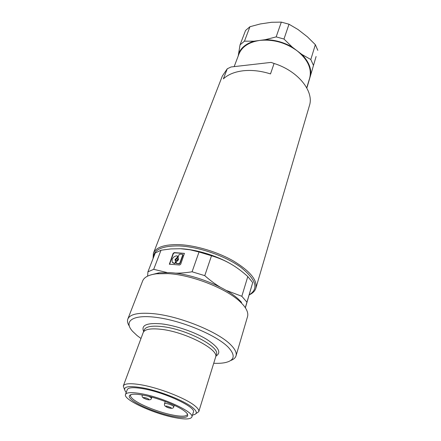 <?xml version="1.0" encoding="UTF-8"?>
<svg xmlns="http://www.w3.org/2000/svg" width="441" height="441" viewBox="0 0 441 441"><rect width="100%" height="100%" fill="white"/><g stroke="black" fill="none" stroke-linecap="round" stroke-linejoin="round"><path stroke-width="0.66" d="M153.374 257.77C153.556 249.678 162.134 245.736 179.101 245.946C198.533 246.684 225.153 255.863 240.681 267.163C256.188 279.555 259.032 288.772 249.215 294.825M153.055 258.597L153.391 253.316C155.998 247.225 164.521 244.331 178.958 244.634C195.655 245.284 217.793 251.938 233.747 261.155C250.168 271.237 257.538 280.25 255.863 288.205C254.981 291.049 252.759 293.271 249.198 294.88M274.076 63.471L270.509 73.917C261.028 70.913 251.954 69.86 243.283 70.764C234.717 71.789 228.08 74.49 223.372 78.856L227.28 68.768L231.073 66.971L271.088 62.396L274.076 63.471C298.171 70.94 314.323 91.463 309.411 105.669L255.863 288.205M153.391 253.316L222.341 76.028L227.28 68.768M234.165 66.619L238.917 54.133C241.949 46.735 248.84 42.165 259.6 40.434L253.939 41.195L244.457 41.173L249.953 26.719L260.322 23.946L271.551 22.287L281.314 22.122L276.165 36.89L265.311 39.673L259.6 40.434C273.029 39.073 285.525 42.518 297.08 50.776C307.741 59.513 311.947 68.564 309.709 77.947L306.732 87.831M124.356 389.243L123.298 385.98L143.198 332.564C144.648 329.295 150.48 328.192 160.706 329.256C185 331.676 219.728 349.785 215.588 357.204L198.764 411.673L195.936 413.608M123.298 385.98C124.467 383.472 130.288 383.064 140.751 384.75C158.402 387.633 185.071 397.975 194.371 405.428C197.75 408.052 199.216 410.136 198.764 411.673M126.22 392.496L126.137 392.402C121.429 386.437 127.873 385.098 145.475 388.378C162.2 391.972 183.621 400.649 192.017 407.115C197.524 411.508 197.722 414.149 192.596 415.031L192.474 415.047M174.961 417.649C153.655 413.702 122.918 399.563 125.498 394.458C126.501 392.341 131.622 392.066 140.861 393.642C162.674 397.286 194.966 412.363 191.846 417.048C190.617 419.358 184.988 419.562 174.961 417.649M125.498 394.458L127.278 389.623C128.309 387.441 133.43 387.11 142.652 388.637C164.416 392.154 196.548 407.291 193.384 412.131L191.846 417.048M133.866 401.415C128.204 397.468 127.73 395.092 132.438 394.304C134.891 394.028 138.397 394.298 142.956 395.114C156.588 397.484 177.017 405.34 184.421 411.001L186.444 412.688C190.308 417.644 185.176 418.724 171.058 415.935C158.115 413.107 141.682 406.718 133.866 401.415M187.397 413.757L187.381 414.54C186.339 416.519 181.543 416.706 173.004 415.097C160.37 412.693 142.796 406.023 134.985 400.615C131.65 398.328 130.178 396.525 130.569 395.197L131.027 394.568M150.778 274.914L159.08 272.819L170.187 272.665C193.23 273.861 226.85 287.328 239.457 300.183L241.591 302.421M129.257 326.026C127.565 323.38 127.091 321.048 127.835 319.03L142.641 280.961C144.157 277.157 148.821 274.76 156.627 273.778L168.236 273.624C192.348 274.897 227.666 289.037 240.819 302.438L243.046 304.77C246.988 309.367 248.481 313.33 247.517 316.666L236.018 355.859C235.378 357.91 233.581 359.47 230.626 360.534M127.835 319.03C129.985 314.13 138.513 312.344 153.418 313.672C179.57 316.043 218.863 332.112 230.968 345.055C235.18 349.338 236.861 352.943 236.018 355.859M140.988 338.501L137.002 335.496L132.559 331.29C122.956 320.778 133.281 313.865 158.556 317.707C183.715 321.412 216.724 335.513 228.118 347.095C235.814 355.391 234.706 360.589 224.794 362.689C221.713 363.274 218.019 363.461 213.72 363.263M298.017 29.525L307.438 36.857L315.348 44.679L310.811 59.518L301.876 54.43L292.245 47.093L283.976 39.04L289.009 24.222L298.017 29.525M316.098 56.509L307.03 87.467L316.098 56.509M220.219 287.152C215.153 284.12 209.999 280.283 204.762 275.647L211.504 255.758C218.516 257.847 224.904 260.548 230.66 263.872C236.42 267.185 242.137 271.413 247.798 276.551L252.71 282.615L245.378 307.812M230.66 263.872C216.162 255.449 195.765 249.303 180.567 248.724L190.016 249.782L199.023 251.987L192.083 271.783L204.762 275.647M192.083 271.783C185.948 272.781 180.325 273.233 175.209 273.139M245.295 307.686L252.71 282.615M247.798 276.551L241.828 296.269L246.899 302.157M241.828 296.269L226.09 290.36M166.946 272.516L153.694 269.319L161.015 250.229L155.226 252.996L147.922 271.843L147.625 276.121M147.922 271.843L153.694 269.319M161.015 250.229L170.821 248.922L180.567 248.724M249.953 26.719L245.549 30.484L240.042 44.855L238.217 55.979M315.348 44.679L317.818 50.373M281.314 22.122L289.009 24.222M310.811 59.518L313.358 65.169M240.042 44.855L244.457 41.173M276.165 36.89L283.976 39.04M301.876 54.43C308.027 60.781 311.021 67.28 310.85 73.923M238.509 53.802C240.918 47.843 246.061 43.637 253.939 41.195M265.311 39.673C274.749 39.784 283.723 42.259 292.245 47.093M199.023 251.987L211.504 255.758M180.711 264.209L184.421 253.36L174.217 252.605L173.126 253.393L169.361 264.159L179.597 265.008L180.711 264.209M184.437 253.393L174.443 252.847L173.352 253.63L169.57 264.368M182.822 254.611L182.965 255.196L182.37 254.297L179.807 254.17L178.98 254.766L177.988 257.478L178.407 258.349M182.745 254.953L179.801 263.04L178.969 263.641L176.036 263.283L176.378 261.871L178.495 259.743L178.12 258.057M177.629 259.694L177.618 259.049C177.028 258.536 176.461 258.724 175.904 259.6L175.915 260.251C176.505 260.758 177.073 260.576 177.629 259.694M177.502 256.486L177.122 255.835C174.862 255.929 173.192 257.12 172.128 259.396L172.183 262.119L174.344 263.376L175.193 262.781L175.54 261.822L175.044 259.556L177.155 257.434L177.502 256.486L177.723 256.728L177.585 256.144M176.113 260.455L176.141 260.488C176.731 261 177.299 260.813 177.855 259.936L177.646 259.082M176.609 257.979L176.835 258.222L177.376 257.676L177.723 256.728M176.835 258.222L175.264 259.793L175.358 261.199M172.651 262.715L174.57 263.613L175.413 263.018L175.755 261.612M182.965 255.196L180.027 263.283L179.801 263.04M178.969 263.641L179.195 263.878L180.027 263.283M179.195 263.878L176.174 263.426M143.65 331.494C140.905 325.199 146.825 322.652 161.412 323.859C175.342 325.414 194.492 331.935 206.476 339.206C218.653 347.117 221.79 352.745 215.886 356.085M215.71 356.664L216.377 354.498C220.528 346.995 185.953 328.881 161.715 326.538C151.517 325.502 145.684 326.632 144.229 329.934L143.435 332.062M148.777 396.365L150.805 397.457L151.478 398.322L151.88 397.17M148.545 399.077C149.29 399.673 148.986 399.871 147.63 399.667L143.794 398.195C141.765 396.845 146.765 397.76 148.545 399.077M165.259 401.503L164.515 403.708C164.598 402.71 171.174 404.469 173.175 406.029L173.771 406.828L174.283 405.285M166.097 406.729C165.392 406.15 165.728 405.963 167.106 406.178L170.926 407.638C172.817 408.945 167.773 407.986 166.097 406.729M159.08 272.819L156.627 273.778M239.457 300.183L240.819 302.438M143.628 398.157C148.33 400.318 150.949 400.373 151.478 398.322M164.515 403.708C164.355 404.959 164.62 405.797 165.309 406.233M142.195 395.119C141.985 396.36 142.272 397.231 143.044 397.732M165.921 406.679C170.689 408.846 173.302 408.895 173.771 406.828"/></g></svg>
